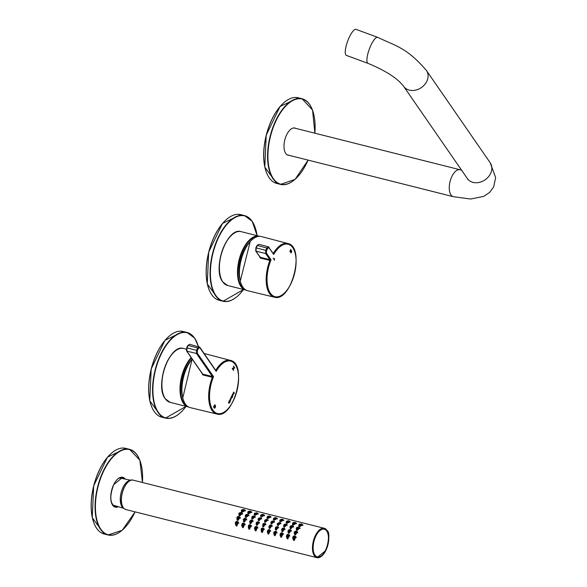 <?xml version="1.0" encoding="UTF-8"?>
<svg xmlns="http://www.w3.org/2000/svg" width="587" height="587" viewBox="0 0 587 587"><rect width="100%" height="100%" fill="white"/><g stroke="black" fill="none" stroke-linecap="round" stroke-linejoin="round"><path stroke-width="0.88" d="M289.024 155.306A14.007 6.919 -75.9 0 1 288.092 155.203A14.007 6.919 -75.9 0 1 284.805 139.933A14.007 6.919 -75.9 0 1 294.931 128.047A14.007 6.919 -75.9 0 1 295.797 128.392M287.226 154.858A13.875 6.853 104.1 0 0 287.27 154.865L453.318 196.682A13.875 6.853 104.1 0 1 450.06 181.552A13.875 6.853 104.1 0 1 460.098 169.768L294.05 127.951A13.875 6.853 104.1 0 0 293.999 127.944M346.403 55.391A13.875 3.757 -69.7 0 1 347.687 41.068A13.875 3.757 -69.7 0 1 356.015 29.35L377.668 37.341A13.875 3.757 -69.7 0 0 369.34 49.059A13.875 3.757 -69.7 0 0 368.056 63.381L346.403 55.391M233.707 369.964L233.501 370.39L232.203 368.511L232.408 368.086L233.024 368.966L233.839 367.315L233.435 366.009L234.734 367.888L234.521 368.306L233.993 367.535L233.178 369.194L233.465 370.338M229.231 400.921A0.925 0.455 -75.9 0 1 229.37 400.539L230.221 400.664L230.236 401.691L229.833 401.853L229.928 401.251L229.231 400.921M229.37 400.539L230.097 400.914M230.177 398.903A0.976 0.484 104.1 0 0 230.001 399.468L230.537 400.253A0.954 0.47 104.1 0 0 230.83 399.864L230.889 398.602L230.126 398.889M232.342 395.66L232.401 394.383L233.112 394.082L233.054 395.344L232.291 395.645M232.401 394.383L233.112 394.082L233.002 395.33M233.061 393.085L233.729 393.569L233.589 392.013L234.374 393.151L233.252 393.958L233.061 393.085M233.039 393.121L233.729 393.569M233.993 393.187L233.252 393.958M231.674 395.851L232.525 395.976L232.54 397.01L232.136 397.172L232.239 396.57L231.535 396.232A0.925 0.455 -75.9 0 1 231.674 395.851L232.401 396.232M230.948 398.448L230.97 397.289A0.785 0.389 -75.9 0 1 231.263 396.951L231.366 396.519L232.158 397.663L230.896 398.434M229.194 402.777L229.055 401.222L229.708 402.763L229.458 402.396L228.725 403.166L228.526 402.293L229.194 402.777L228.512 402.33M229.458 402.396L228.725 403.166M214.446 407.701L215.113 407.261L215.121 405.522L214.593 405.228L214.116 405.764L213.749 407.473L213.668 406.549L214.923 404.773L215.598 406.182L215.253 407.473L214.776 408.104L214.284 408.156L214.526 407.738M192.184 359.075A27.949 13.802 104.1 0 0 181.948 387.912A27.949 13.802 104.1 0 0 190.173 407.605L216.838 414.033C234.037 419.624 248.147 363.595 230.353 360.374A27.67 13.67 104.1 0 0 215.957 369.993L216.17 371.344L199.866 347.753A0.631 0.506 -34.6 0 0 199.602 347.086L199.176 346.77L197.687 347.959L188.148 345.464L187.018 347.768L186.842 351.143L196.454 353.469L196.638 350.094L197.687 347.959L198.435 348.407L199.866 347.753M202.398 373.391L202.742 374.146L212.384 376.516L212.377 377.272L202.735 374.902L202.111 373.508A27.78 13.721 -75.9 0 1 202.126 373.464M216.838 414.033A27.67 13.67 104.1 0 1 212.377 377.272L213.551 376.663L197.247 353.073L197.379 350.542L198.435 348.407M215.627 370.214L199.851 347.262L189.645 344.276L187.803 345.501L186.666 347.798L197.379 350.542M215.524 370.133L216.17 371.344A27.039 13.354 104.1 0 1 238.476 375.21A27.039 13.354 104.1 0 1 219.523 413.732A27.039 13.354 104.1 0 1 213.551 376.663L212.384 376.516L196.454 353.469A0.631 0.506 145.4 0 0 197.247 353.073M233.567 392.05L234.374 393.151M233.795 393.723L233.2 393.943M232.349 394.369L233.061 394.068M232.944 394.435L232.459 394.552L232.892 394.42L232.459 395.293L232.944 394.435L232.511 394.567L232.511 395.308L232.944 395.161M232.459 395.293L232.892 395.146L232.459 395.293M232.1 397.12L232.349 396.731M231.351 396.555L232.158 397.663M231.395 398.507L231.777 397.692M231.388 397.128L231.131 398.162L231.388 397.128L231.183 398.177L231.535 398.03M230.486 400.239A0.954 0.47 104.1 0 0 230.779 399.85L230.83 399.864M230.72 398.955L230.287 399.82L230.72 398.955L230.236 399.072L230.669 398.94L230.236 399.806L230.72 399.681M230.669 399.666L230.236 399.806L230.669 399.666M230.779 399.85L230.83 398.588M229.796 401.802L230.045 401.42M229.04 401.259L229.84 402.359M229.26 402.931L228.666 403.152M232.393 368.122L233.024 368.966M233.413 366.046L234.734 367.888M234.675 367.873L234.492 368.254M233.178 369.194L233.993 367.535M233.12 369.179L233.655 369.949M214.769 405.221L214.064 405.749L213.991 407.129M214.893 404.766L215.539 406.167L214.365 408.192M274.445 260.078L273.212 258.06L274.224 259.527L274.569 258.684L274.283 260.276M290.726 250.113L289.802 251.449L290.836 249.343L290.947 252.403L291.724 250.759L291.592 252.329L290.748 252.799L290.726 250.113L289.919 251.625M287.857 243.51L261.325 236.546A27.949 13.802 104.1 0 0 241.052 260.254A27.949 13.802 104.1 0 0 247.677 290.741L274.342 297.176C291.541 302.76 305.651 246.738 287.857 243.51A27.67 13.67 104.1 0 0 273.461 253.136L273.667 254.487L269.037 247.78A0.631 0.506 -34.6 0 0 268.773 247.12L268.347 246.797L266.858 247.993L257.326 245.498L256.189 247.795L256.013 251.17L265.632 253.503L265.808 250.121L266.858 247.993L267.606 248.433L269.037 247.78M259.902 256.534L260.239 257.289L269.888 259.659L269.881 260.415L260.232 258.045L259.608 256.644A27.78 13.721 -75.9 0 1 259.63 256.607M274.342 297.176A27.67 13.67 104.1 0 1 269.881 260.415L271.047 259.806L266.417 253.1L266.557 250.568L267.606 248.433M273.131 253.357L268.347 246.797L258.816 244.302L256.974 245.527L255.844 247.831L266.557 250.568M273.028 253.276L273.667 254.487A27.039 13.354 104.1 0 1 295.98 258.353A27.039 13.354 104.1 0 1 277.027 296.868A27.039 13.354 104.1 0 1 271.047 259.806L269.888 259.659L265.632 253.503A0.631 0.506 145.4 0 0 266.417 253.1M273.197 258.097L274.224 259.527M274.518 258.676L274.386 260.063M290.814 249.387L291.005 252.476M291.702 250.803L291.541 252.315L290.903 252.924M116.564 506.163A15.137 7.477 -75.9 0 1 114.428 506.596M121.788 477.37A15.137 7.477 -75.9 0 1 123.461 478.757M123.835 508.349L113.841 505.341A14.007 6.919 -75.9 0 1 112.249 504.372M118.823 478.295A14.007 6.919 -75.9 0 1 120.673 478.185L130.908 480.269M130.791 480.305A14.506 7.169 104.1 0 0 121.098 492.735A14.506 7.169 104.1 0 0 123.747 508.269M242.46 513.383L239.767 515.944L238.946 515.393M245.432 510.404L242.218 512.209L241.448 511.732M248.844 514.99L246.151 517.551L245.329 517M251.816 512.011L248.602 513.816L247.831 513.339M255.228 516.597L252.535 519.157L251.713 518.615M258.199 513.618L254.978 515.423L254.215 514.946M261.611 518.204L258.911 520.764L258.097 520.221M264.583 515.225L261.362 517.03L260.599 516.553M265.295 522.371L264.48 521.828L267.988 519.811L265.295 522.371M270.967 516.831L267.745 518.637L266.975 518.16M271.678 523.978L270.864 523.435L274.371 521.417L271.678 523.978M277.343 518.438L274.129 520.251L273.359 519.766M278.062 525.585L277.247 525.042L280.755 523.024L278.062 525.585M283.726 520.053L280.513 521.858L279.742 521.373M287.138 524.631L284.446 527.192L283.624 526.649M290.11 521.66L286.896 523.465L286.126 522.98M293.522 526.238L290.829 528.799L290.007 528.256M296.494 523.266L293.28 525.072L292.509 524.587M299.906 527.845L297.213 530.406L296.391 529.863M302.877 524.873L299.656 526.678L298.893 526.194M238.483 522.188L236.752 526.135L235.849 525.46M240.178 517.352L237.911 520.53L237.053 519.921M244.867 523.795L243.135 527.742L242.233 527.067M246.562 518.959L244.295 522.137L243.436 521.535M251.251 525.402L249.519 529.349L248.595 528.652M252.946 520.566L250.678 523.751L249.82 523.142M257.634 527.009L255.903 530.956L254.993 530.281M259.322 522.173L257.062 525.358L256.196 524.749M264.018 528.616L262.286 532.563L261.376 531.888M263.446 526.965L262.58 526.356L265.706 523.78L263.446 526.965M270.402 530.222L268.67 534.17L267.76 533.495M269.822 528.571L268.963 527.962L272.089 525.387L269.822 528.571M276.785 531.837L275.054 535.777L274.129 535.08M276.206 530.178L275.347 529.569L278.473 526.994L276.206 530.178M283.161 533.444L281.43 537.384L280.513 536.687M284.856 528.601L282.589 531.785L281.731 531.176M289.545 535.051L287.813 538.991L286.911 538.323M291.24 530.208L288.973 533.392L288.114 532.783M295.929 536.657L294.197 540.598L293.287 539.93M297.624 531.815L295.356 534.999L294.498 534.39M314.683 555.449A14.763 7.293 104.1 0 0 328.192 543.393A14.763 7.293 104.1 0 0 319.754 530.23A14.763 7.293 104.1 0 0 313.818 553.79A14.763 7.293 104.1 0 0 314.683 555.449M313.774 553.673A14.506 7.169 104.1 0 0 314.573 555.185A14.506 7.169 104.1 0 0 317.046 557.041A14.506 7.169 104.1 0 0 317.053 557.041A14.506 7.169 -75.9 0 1 314.588 555.192A14.506 7.169 -75.9 0 1 313.619 553.248M319.321 530.619A14.506 7.169 -75.9 0 1 324.141 528.902L324.134 528.902A14.506 7.169 104.1 0 0 319.651 530.318M266.953 519.451L267.562 519.818L265.331 521.88L264.634 521.395L266.953 519.451M260.533 517.793L261.149 518.167L258.918 520.229L258.221 519.737L260.533 517.793M254.083 516.098L254.699 516.472L252.476 518.526L251.779 518.028L254.083 516.098M246.004 516.773L245.307 516.274L247.597 514.351L248.213 514.733L246.004 516.773M241.074 512.561L241.69 512.943L239.503 514.975L238.806 514.476L241.074 512.561M238.748 516.509L239.393 516.934L237.625 519.561L236.869 518.981L238.748 516.509M245.263 518.284L245.909 518.71L244.133 521.381L243.378 520.786L245.263 518.284M251.742 520.016L252.388 520.442L250.612 523.142L249.849 522.547L251.742 520.016M258.192 521.711L258.838 522.129L257.062 524.851L256.299 524.257L258.192 521.711M263.475 526.51L262.712 525.915L264.605 523.362L265.251 523.773L263.475 526.51M269.859 528.117L269.095 527.53L270.989 524.969L271.627 525.38L269.859 528.117M277.335 526.532L277.974 526.935L276.213 529.672L275.457 529.1L277.335 526.532M283.653 528.058L284.284 528.454L282.53 531.176L281.782 530.611L283.653 528.058M289.941 529.533L290.565 529.929L288.811 532.629L288.078 532.079L289.941 529.533M295.07 534.031L294.351 533.502L294.256 532.138L296.193 530.971L296.809 531.36L295.07 534.031M299.099 527.368L296.949 529.445L296.281 528.997L298.512 527.023L300.067 528.601M299.099 527.361L297.91 526.972L296.45 527.698L296.2 528.814L297.125 530.384M292.275 525.6L292.862 525.945L290.682 528.021L290.007 527.566L292.275 525.6M285.994 524.132L286.588 524.485L284.387 526.561L283.704 526.091L285.994 524.132M279.683 522.613L280.285 522.973L278.069 525.049L277.38 524.573L279.683 522.613M273.337 521.058L273.946 521.417L271.715 523.487L271.018 523.01L273.337 521.058M291.071 527.148L291.688 526.223L290.807 526.972M284.783 525.681L285.407 524.763L284.519 525.497M278.458 524.162L279.089 523.244L278.194 523.978M272.111 522.599L272.735 521.689L271.847 522.415M270.123 527.001L270.541 525.791L270.123 527.001L269.829 526.774M265.728 520.992L266.351 520.082L265.463 520.801M263.739 525.394L264.157 524.176L263.739 525.394L263.446 525.16M259.315 519.341L259.938 518.424L259.043 519.15M257.326 523.736L257.744 522.525L257.326 523.736L257.025 523.509M252.865 517.639L253.489 516.721L252.593 517.448M250.876 522.034L251.302 520.83L250.876 522.034L250.583 521.799M244.397 520.287L244.823 519.084L244.397 520.287L244.097 520.053M237.882 518.49L238.315 517.294L237.882 518.49L237.588 518.255M246.393 515.9L247.01 514.975L246.114 515.702M276.47 528.557L276.895 527.346L276.183 528.337M282.787 530.076L283.213 528.865L282.501 529.856M289.075 531.536L289.501 530.332L288.789 531.323M297.323 528.571L297.939 527.647L297.066 528.395M237.163 521.41L237.838 521.872L236.312 525.064L235.475 524.367L237.163 521.41M245.234 524.771L244.287 523.56L242.761 526.774L241.947 526.121L243.605 523.098L244.28 523.56M250.033 524.763L250.715 525.226L249.196 528.461L248.36 527.779L250.033 524.763M255.609 530.12L254.773 529.445L256.446 526.414L257.128 526.877L255.609 530.12M262.58 528.007L263.526 528.491L262.007 531.756L261.178 531.081L262.58 528.007M268.391 533.363L267.577 532.717L269.228 529.65L269.925 530.127L268.391 533.363M274.76 534.94L273.946 534.302L275.589 531.242L276.272 531.69L274.76 534.94M281.943 532.805L282.64 533.282L281.107 536.496L280.3 535.865L281.943 532.805M288.283 534.353L288.973 534.823L287.439 538.022L286.639 537.399L288.283 534.353M294.601 535.88L295.29 536.349L293.757 539.526L292.957 538.903L294.601 535.88M242.057 511.46L241.264 510.536L242.189 509.538L244.625 509.773L242.057 511.46M244.009 509.421L245.483 510.873M250.466 511.116L251.075 511.468L248.492 513.163L247.809 512.693L247.985 511.732M258.251 514.087L256.871 512.774L257.51 513.148L254.919 514.836L254.237 514.373L254.413 513.405M263.321 514.454L263.93 514.799L260.65 516.039L261.23 516.993M269.719 516.083L270.328 516.428L268.046 518.167L267.041 517.661L267.613 518.6M276.103 517.69L276.712 518.028L273.432 519.282L273.997 520.207M282.464 519.275L283.073 519.612L279.801 520.874L280.373 521.814M288.811 520.83L289.413 521.168L286.83 522.87L286.163 522.437L286.346 521.469M295.144 522.371L295.738 522.694L293.17 524.411L292.502 523.978L292.686 523.01M293.14 525.027L292.407 523.714L293.229 522.569L295.107 522.349L296.545 523.736M301.454 523.883L302.041 524.213L299.495 525.93L298.834 525.497L299.524 526.634M287.615 536.709L287.909 535.315L287.615 536.709L287.314 536.459M281.283 535.168L281.577 533.774L281.283 535.168L280.975 534.918M274.936 533.605L275.222 532.211L274.936 533.605L274.621 533.356M268.567 532.027L268.853 530.626L268.567 532.027L268.259 531.771M262.184 530.421L262.47 529.019L262.184 530.421L261.875 530.164M255.785 528.784L256.079 527.383L255.785 528.784L255.477 528.527M249.372 527.133L249.658 525.732L249.372 527.133L249.057 526.877M242.937 525.453L243.231 524.059L242.937 525.453L242.629 525.196M287.322 522.085L288.078 521.359L287.08 521.924M280.975 520.522L281.731 519.796L280.725 520.361M274.606 518.937L275.362 518.211L274.356 518.776M268.222 517.33L268.978 516.604L267.973 517.169M261.824 515.702L262.58 514.975L261.575 515.533M255.411 514.051L256.167 513.324L255.162 513.882M248.983 512.378L249.739 511.644L248.734 512.209M299.986 525.145L300.735 524.411L299.737 524.983M293.661 523.626L294.417 522.892L293.412 523.465M242.541 510.675L243.289 509.942L242.284 510.507M237.177 522.848L236.788 522.364L236.495 523.758L237.038 522.525M294.615 537.303L294.234 536.834L293.94 538.22L294.476 536.988M295.327 532.959L295.76 531.763L295.048 532.747M240.809 513.566L240.501 513.185L239.885 514.109L240.736 513.324M198.362 346.55A43.908 21.69 104.1 0 0 194.701 338.376A43.908 21.69 104.1 0 0 163.201 350.27A43.908 21.69 104.1 0 0 155.871 407.708A43.908 21.69 104.1 0 0 186.02 406.365M169.225 336.146A43.908 21.69 104.1 0 0 151.527 406.424M197.232 343.197A44.157 21.814 104.1 0 0 194.59 338.112A44.157 21.814 104.1 0 0 187.077 332.469L183.247 331.508A44.157 21.814 104.1 0 0 151.314 369.003A44.157 21.814 104.1 0 0 161.682 417.144L165.512 418.113A44.157 21.814 104.1 0 0 179.534 413.475M198.428 346.572L194.693 338.178L187.077 332.469A44.157 21.814 104.1 0 0 155.144 369.964A44.157 21.814 104.1 0 0 165.512 418.113L186.072 406.373M266.535 172.703A43.908 21.69 -75.9 0 1 284.233 102.424M308.109 160.119L295.063 179.402L280.513 184.391L276.69 183.43A44.157 21.814 -75.9 0 1 266.322 135.281A44.157 21.814 -75.9 0 1 298.255 97.787L302.085 98.748A44.157 21.814 104.1 0 0 276.169 119.675A44.157 21.814 104.1 0 0 280.513 184.391A44.157 21.814 104.1 0 0 294.535 179.754M312.233 109.475A44.157 21.814 104.1 0 0 302.085 98.748L312.526 110.033L314.889 133.198M314.852 133.19A43.908 21.69 104.1 0 0 303.134 99.32A43.908 21.69 104.1 0 0 276.47 119.858A43.908 21.69 104.1 0 0 273.99 179.505A43.908 21.69 104.1 0 0 308.072 160.104M468.096 179.791L467.391 178.595A13.875 11.072 -34.6 0 0 485.104 179.82A13.875 11.072 -34.6 0 0 490.226 162.819L495.633 177.59L493.66 186.937L489.661 192.389L483.732 196.396L470.583 199.022L453.318 196.682M467.391 178.595L403.651 86.348A13.875 11.072 -34.6 0 0 421.363 87.573A13.875 11.072 -34.6 0 0 426.485 70.572L490.226 162.819M165.329 398.8A27.758 13.706 -75.9 0 1 165.182 366.692A27.758 13.706 -75.9 0 1 183.606 348.509C169.738 343.454 154.557 385.593 165.174 398.69L170.047 402.337A27.758 13.706 -75.9 0 1 165.329 398.8M188.552 406.989L188.133 406.894A27.758 13.706 -75.9 0 1 183.408 403.35A27.758 13.706 -75.9 0 1 191.171 357.608M187.312 406.167A27.376 13.523 -75.9 0 1 183.885 403.115A27.376 13.523 -75.9 0 1 191.479 358.063M163.626 395.491A27.376 13.523 -75.9 0 1 174.706 351.496M191.92 359.391A25.483 12.591 104.1 0 0 182.528 396.695M191.494 359.919A25.865 12.775 104.1 0 0 182.403 396.027M188.001 365.371A25.865 12.775 104.1 0 0 181.911 389.57M202.735 374.902L202.742 374.146L186.842 351.143A0.631 0.506 -34.6 0 1 186.578 350.967L186.703 347.944M186.571 350.476A0.631 0.506 -34.6 0 0 186.578 350.967L202.464 373.956M187.833 345.648L189.638 344.276M257.084 235.673A43.908 21.69 104.1 0 0 252.205 221.512A43.908 21.69 104.1 0 0 220.705 233.413A43.908 21.69 104.1 0 0 213.375 290.851A43.908 21.69 104.1 0 0 243.524 289.501M226.729 219.281A43.908 21.69 104.1 0 0 209.031 289.56M254.736 226.34A44.157 21.814 104.1 0 0 252.094 221.248A44.157 21.814 104.1 0 0 244.581 215.612L240.751 214.644A44.157 21.814 104.1 0 0 208.818 252.139A44.157 21.814 104.1 0 0 219.186 300.287L223.016 301.248A44.157 21.814 104.1 0 0 237.038 296.611M257.135 235.688L252.197 221.321L244.581 215.612A44.157 21.814 104.1 0 0 212.648 253.107A44.157 21.814 104.1 0 0 223.016 301.248L243.576 289.516M222.825 281.936A27.758 13.706 -75.9 0 1 222.686 249.827A27.758 13.706 -75.9 0 1 241.11 231.652C227.242 226.597 212.054 268.736 222.671 281.833L227.551 285.48A27.758 13.706 -75.9 0 1 222.825 281.936M246.048 290.125L245.637 290.037A27.758 13.706 -75.9 0 1 240.912 286.493A27.758 13.706 -75.9 0 1 240.765 254.384A27.758 13.706 -75.9 0 1 259.19 236.201L241.11 231.652M244.808 289.303A27.376 13.523 -75.9 0 1 241.389 286.251A27.376 13.523 -75.9 0 1 240.817 255.815A27.376 13.523 -75.9 0 1 258.119 236.458M221.13 278.634A27.376 13.523 -75.9 0 1 232.21 234.639M249.424 242.534A25.483 12.591 104.1 0 0 240.024 279.838M248.998 243.062A25.865 12.775 104.1 0 0 239.907 279.163M260.232 258.045L260.239 257.289L256.013 251.17A0.631 0.506 -34.6 0 1 255.756 251.001L255.873 247.978M255.741 250.51A0.631 0.506 -34.6 0 0 255.756 251.001L259.968 257.091M257.011 245.674L258.816 244.302M94.03 523.281A43.908 21.69 -75.9 0 1 111.728 453.003M142.443 482.492A43.908 21.69 104.1 0 0 130.314 449.796A43.908 21.69 104.1 0 0 103.965 470.436A43.908 21.69 104.1 0 0 101.243 529.775A43.908 21.69 104.1 0 0 135.047 511.857M125.302 479.131A15.394 7.602 104.1 0 0 113.731 484.576A15.394 7.602 104.1 0 0 111.112 501.357A15.394 7.602 104.1 0 0 118.361 506.706M124.782 479.021A15.137 7.477 104.1 0 0 122.492 477.473A15.137 7.477 104.1 0 0 117.811 478.948M111.677 503.316A15.137 7.477 104.1 0 0 115.096 506.83A15.137 7.477 104.1 0 0 117.848 506.552M135.083 511.864L122.199 530.288L108.008 534.97L104.178 534.009A44.157 21.814 -75.9 0 1 99.834 469.292A44.157 21.814 -75.9 0 1 125.743 448.365L129.573 449.334A44.157 21.814 104.1 0 0 103.664 470.26A44.157 21.814 104.1 0 0 108.008 534.97A44.157 21.814 104.1 0 0 122.03 530.332M139.728 460.054A44.157 21.814 104.1 0 0 129.573 449.334L139.853 460.171L142.48 482.507M128.362 481.824A14.888 7.352 104.1 0 0 122.331 505.781M125.838 509.538C115.397 505.708 124.811 477.165 133.234 480.173A15.137 7.477 104.1 0 0 122.287 493.029A15.137 7.477 104.1 0 0 125.838 509.538L316.892 557.65A15.137 7.477 104.1 0 0 321.764 556.006M327.795 532.042A15.137 7.477 104.1 0 0 324.288 528.285A15.137 7.477 104.1 0 0 313.333 541.141A15.137 7.477 104.1 0 0 316.892 557.65L325.917 550.459C332.389 528.366 326.541 531.477 324.288 528.285L133.234 480.173M315.703 535.638A14.888 7.352 104.1 0 0 314.632 555.559A14.888 7.352 104.1 0 0 325.902 550.401A14.888 7.352 104.1 0 0 326.966 530.487A14.888 7.352 104.1 0 0 315.703 535.638M321.427 555.713A14.506 7.169 -75.9 0 1 317.061 557.041C326.005 560.145 333.497 530.413 324.141 528.902L324.141 528.902A14.506 7.169 -75.9 0 1 326.614 530.758A14.506 7.169 -75.9 0 1 327.363 532.138M314.896 555.045A14.271 7.051 104.1 0 0 328.001 543.144A14.271 7.051 104.1 0 0 319.533 530.89A14.271 7.051 104.1 0 0 314.896 555.045M183.247 331.508L165.006 340.291L151.189 368.974L149.773 400.774L161.682 417.144M276.69 183.43L264.781 167.053L266.197 135.245L280.006 106.57L298.255 97.787M460.098 169.768L461.529 170.113M403.651 86.348C397.656 78.416 385.791 70.763 368.056 63.381M426.485 70.572C406.916 47.789 396.717 46.395 377.668 37.341M186.262 349.177L183.606 348.509M188.133 406.894L170.047 402.337M192.147 359.024L182.777 397.854M230.353 360.374L204.159 353.499M240.751 214.644L222.51 223.427L208.693 252.109L207.277 283.91L219.186 300.287M245.637 290.037L227.551 285.48M259.19 236.201L259.601 236.319M240.281 280.997L250.194 241.624M115.096 506.83C109.916 503.441 109.461 496.037 113.746 484.635L122.492 477.473M104.178 534.009L92.269 517.631L93.693 485.831L107.502 457.148L125.743 448.365M267.555 519.803L266.285 519.378L264.627 520.339L265.214 522.349M267.569 519.811L268.149 520.566M258.221 519.737L258.83 520.742M261.149 518.167L261.773 518.959M261.142 518.152L258.999 517.947L258.214 518.666L258.229 519.744M254.692 516.457L253.122 516.054L251.772 516.942L252.447 519.135M254.699 516.472L255.389 517.352M245.307 516.274L246.07 517.529M245.315 516.281L245.307 515.181L246.672 514.3L248.213 514.733L249.005 515.746M241.675 512.928L240.127 512.51L238.792 513.398L239.687 515.922M241.69 512.943L242.622 514.139M236.877 518.981L237.794 520.5M236.869 518.981L237.089 517.008L238.153 516.45L239.386 516.92L240.435 518.262M245.902 518.695L244.676 518.226L243.231 519.444L244.177 522.107M245.909 518.71L246.819 519.869M249.857 522.562L250.561 523.714M249.849 522.547L249.688 521.241L251.126 519.965L253.202 521.476M259.579 523.083L258.28 521.733L256.497 522.276L256.115 523.817L256.945 525.321M262.719 525.937L263.321 526.928M265.251 523.773L265.962 524.69M265.243 523.765L263.724 523.377L262.895 523.949L262.712 525.923M269.11 527.552L269.704 528.535M269.095 527.53L268.89 526.473L270.064 525.005L270.952 524.947L272.346 526.297M278.73 527.904L277.402 526.539L275.677 527.089L275.281 528.674L276.088 530.142M285.113 529.511L283.704 528.058L282.34 528.315L281.577 529.613L282.472 531.749M291.497 531.118L290 529.54L288.29 530.127L287.916 531.675L288.855 533.356M297.88 532.725L296.156 530.949L294.557 531.565L294.197 533.143L295.239 534.962M293.683 526.994L292.341 525.614L290.822 525.769L289.89 526.832L290.741 528.777M287.3 525.387L286.052 524.14L284.497 524.308L283.587 525.365L284.365 527.17M277.38 524.573L277.981 525.563M277.387 524.58L277.358 523.545L279.03 522.547L280.131 522.819L280.916 523.78M274.533 522.173L273.366 521.058L271.825 521.212L270.878 522.379L271.598 523.956M235.497 524.411L236.488 526.033M237.845 521.872L238.85 523.164M237.838 521.858L236.686 521.359L235.835 521.748L235.358 522.423L235.475 524.367M241.947 526.121L242.864 527.64M244.287 523.56L243.429 523.054L242.292 523.428L241.639 525.152L241.925 526.091M248.374 527.808L249.248 529.247M248.36 527.779L248.426 525.438L249.416 524.734L250.289 524.859L251.618 526.378M254.795 529.474L255.631 530.853M257.128 526.869L258.001 527.984M257.121 526.862L256.262 526.363L255.125 526.759L254.479 528.256L254.773 529.445M261.193 531.11L262.015 532.46M261.178 531.081L261.222 528.748L262.198 528.021L263.247 528.227L264.377 529.591M269.925 530.127L268.589 529.628L267.459 530.626L267.371 532.255L268.398 534.067M269.91 530.105L270.761 531.198M276.279 531.69L275.318 531.176L273.858 532.16L273.74 533.854L274.782 535.674M276.272 531.69L277.145 532.805M282.64 533.282L281.298 532.791L280.197 533.774L280.094 535.395L281.166 537.281M282.626 533.253L283.528 534.412M288.973 534.823L287.645 534.339L286.544 535.307L286.427 536.929L287.542 538.888M288.958 534.794L289.912 536.019M295.29 536.342L293.977 535.865L292.869 536.826L292.752 538.44L293.926 540.495M295.276 536.32L296.296 537.626M241.374 511.013L242.079 512.172M251.867 512.48L250.436 511.101L248.631 511.24L247.707 512.246L248.462 513.779M254.237 514.388L254.846 515.386M256.871 512.774L254.626 513.155L254.23 514.373M260.65 516.039L260.767 515.078L262.382 514.366L263.93 514.799L264.634 515.702M267.041 517.661L267.195 516.67L268.78 516.002L270.328 516.428L271.018 517.308M273.439 519.29L273.564 518.306L275.23 517.602L276.704 518.02L277.394 518.915M279.808 520.882L279.83 520.031L281.54 519.194L283.066 519.605L283.778 520.522M289.406 521.161L287.894 520.757L286.287 521.469L286.757 523.421M289.42 521.175L290.161 522.129M302.048 524.213L302.929 525.343M302.034 524.198L299.627 524.052L298.776 524.837L298.842 525.512"/></g></svg>
